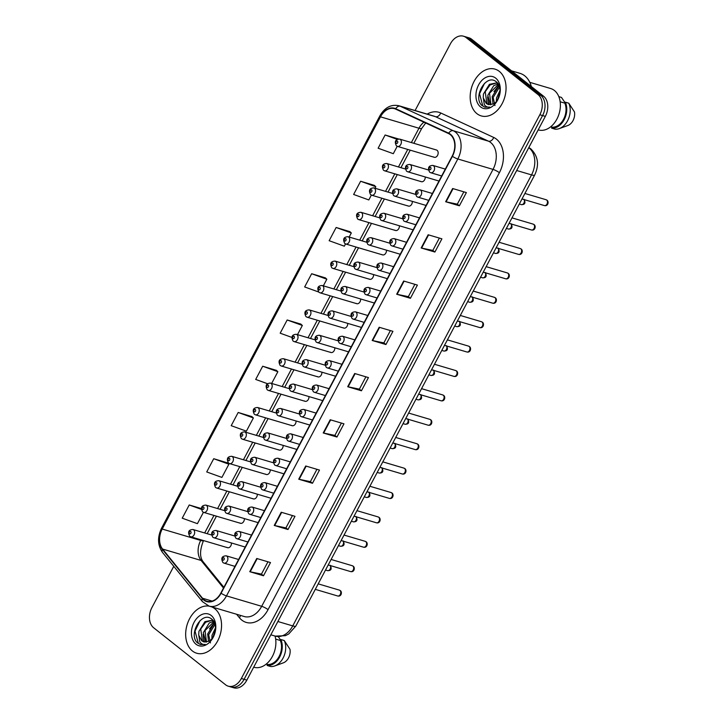<?xml version="1.0" encoding="UTF-8"?>
<svg xmlns="http://www.w3.org/2000/svg" width="724" height="724" viewBox="0 0 724 724"><rect width="100%" height="100%" fill="white"/><g stroke="black" fill="none" stroke-linecap="round" stroke-linejoin="round"><path stroke-width="1.09" d="M433.613 156.945A3.81 2.697 -73.5 0 0 434.282 157.289A3.81 2.697 -73.5 0 0 437.776 154.9A3.81 2.697 -73.5 0 0 437.115 150.339A3.81 2.697 -73.5 0 0 436.445 149.986L399.657 139.099A3.81 2.697 106.5 0 1 400.327 139.442A3.81 2.697 106.5 0 1 400.996 144.013A3.81 2.697 106.5 0 1 397.494 146.402L396.417 145.841C394.263 141.578 395.34 139.325 399.657 139.099M420.698 181.344A3.81 2.697 -73.5 0 0 421.368 181.697A3.81 2.697 -73.5 0 0 425.232 176.973M407.775 205.743A3.81 2.697 -73.5 0 0 408.445 206.096A3.81 2.697 -73.5 0 0 412.318 201.372M394.861 230.142A3.81 2.697 -73.5 0 0 395.53 230.494A3.81 2.697 -73.5 0 0 399.395 225.77M381.937 254.54A3.81 2.697 -73.5 0 0 382.607 254.893A3.81 2.697 -73.5 0 0 386.48 250.169M369.023 278.948A3.81 2.697 -73.5 0 0 369.692 279.292A3.81 2.697 -73.5 0 0 373.557 274.568M356.099 303.347A3.81 2.697 -73.5 0 0 356.769 303.691A3.81 2.697 -73.5 0 0 360.642 298.967M343.185 327.746A3.81 2.697 -73.5 0 0 343.846 328.09A3.81 2.697 -73.5 0 0 347.719 323.375M330.262 352.145A3.81 2.697 -73.5 0 0 330.931 352.498A3.81 2.697 -73.5 0 0 334.805 347.773M317.347 376.543A3.81 2.697 -73.5 0 0 318.008 376.896A3.81 2.697 -73.5 0 0 321.881 372.172M304.424 400.942A3.81 2.697 -73.5 0 0 305.094 401.295A3.81 2.697 -73.5 0 0 308.967 396.571M291.51 425.341A3.81 2.697 -73.5 0 0 292.17 425.694A3.81 2.697 -73.5 0 0 296.044 420.97M278.586 449.749A3.81 2.697 -73.5 0 0 279.256 450.093A3.81 2.697 -73.5 0 0 283.129 445.369M265.663 474.148A3.81 2.697 -73.5 0 0 266.332 474.491A3.81 2.697 -73.5 0 0 270.206 469.767M252.748 498.546A3.81 2.697 -73.5 0 0 253.418 498.899A3.81 2.697 -73.5 0 0 257.282 494.175M239.825 522.945A3.81 2.697 -73.5 0 0 240.495 523.298A3.81 2.697 -73.5 0 0 244.368 518.574M226.911 547.344A3.81 2.697 -73.5 0 0 227.58 547.697A3.81 2.697 -73.5 0 0 231.445 542.973M499.307 71.377A24.381 17.267 -73.5 0 0 495.035 69.142A24.381 17.267 -73.5 0 0 472.672 84.427A24.381 17.267 -73.5 0 0 476.926 113.659A24.381 17.267 -73.5 0 0 481.198 115.894A24.381 17.267 -73.5 0 0 503.56 100.609A24.381 17.267 -73.5 0 0 499.307 71.377A24.381 17.267 -73.5 0 0 495.035 69.142A24.381 17.267 -73.5 0 0 472.672 84.427A24.381 17.267 -73.5 0 0 476.926 113.659A24.381 17.267 -73.5 0 0 481.198 115.894A24.381 17.267 -73.5 0 0 503.56 100.609A24.381 17.267 -73.5 0 0 499.307 71.377M214.802 608.712A24.381 17.267 -73.5 0 0 211.779 606.92A24.381 17.267 -73.5 0 1 214.802 608.712A24.381 17.267 -73.5 0 1 219.055 637.944A24.381 17.267 -73.5 0 1 196.693 653.229A24.381 17.267 -73.5 0 0 219.055 637.944A24.381 17.267 -73.5 0 0 214.802 608.712M209.245 606.169A24.381 17.267 -73.5 0 0 187.833 622.631A24.381 17.267 -73.5 0 0 192.421 650.994A24.381 17.267 -73.5 0 0 196.693 653.229A24.381 17.267 -73.5 0 1 192.421 650.994A24.381 17.267 -73.5 0 1 187.833 622.631A24.381 17.267 -73.5 0 1 209.245 606.169M450.283 134.637A16.254 11.512 106.5 0 1 452.174 156.14L220.847 593.056A16.254 11.512 106.5 0 1 206.874 601.228A16.254 11.512 106.5 0 1 202.521 598.232L162.583 549.054A16.254 11.512 106.5 0 1 162.203 529.045L380.462 116.826A16.254 11.512 106.5 0 1 394.426 108.654A16.254 11.512 106.5 0 1 395.539 109.071L448.545 133.56A16.254 11.512 106.5 0 1 450.283 134.637M450.473 134.284A16.661 11.801 -73.5 0 0 448.69 133.18L395.684 108.7A16.661 11.801 -73.5 0 0 380.227 116.645L161.968 528.864A16.661 11.801 -73.5 0 0 162.357 549.362L202.295 598.549A16.661 11.801 -73.5 0 0 221.082 593.237L452.409 156.33A16.661 11.801 -73.5 0 0 450.473 134.284M463.487 36.2L468.989 37.829A15.24 10.797 -73.5 0 1 471.659 39.223L543.561 96.22A15.24 10.797 -73.5 0 1 545.335 116.383L246.839 680.135A15.24 10.797 -73.5 0 1 233.743 687.8L230.992 686.986A15.24 10.797 -73.5 0 0 244.088 679.32L542.584 115.569A15.24 10.797 -73.5 0 0 540.81 95.405L468.908 38.417A15.24 10.797 -73.5 0 0 466.238 37.014A15.24 10.797 -73.5 0 1 468.908 38.417L540.81 95.405A15.24 10.797 -73.5 0 1 542.584 115.569L244.088 679.32A15.24 10.797 -73.5 0 1 230.992 686.986L228.241 686.171A15.24 10.797 -73.5 0 0 241.336 678.506L539.832 114.754A15.24 10.797 -73.5 0 0 538.059 94.591L466.156 37.603A15.24 10.797 -73.5 0 0 463.487 36.2A15.24 10.797 -73.5 0 0 450.391 43.865L415.087 110.537M263.5 575.77L261.427 574.123L250.196 571.806A4.063 0.787 -152.1 0 1 249.753 571.698L263.5 575.77L270.495 562.557L256.748 558.485L249.753 571.698M292.442 515.551L285.908 527.905L274.677 525.561A4.063 0.787 -152.1 0 1 274.233 525.452L287.989 529.525L294.985 516.312L281.229 512.239L274.233 525.452M285.917 527.877L287.989 529.525M316.931 469.306L310.388 481.659L299.166 479.315A4.063 0.787 -152.1 0 1 298.722 479.207L312.478 483.279L319.474 470.066L305.718 465.994L298.722 479.207M310.406 481.632L312.478 483.279M336.959 437.034L334.886 435.386L323.655 433.07A4.063 0.787 -152.1 0 1 323.212 432.961L336.959 437.034L343.954 423.821L330.207 419.748L323.212 432.961M459.387 205.797L457.315 204.159L446.084 201.842A4.063 0.787 -152.1 0 1 445.64 201.734L459.387 205.797L466.383 192.584L452.636 188.521L445.64 201.734M434.907 252.043L432.834 250.404L421.594 248.088A4.063 0.787 -152.1 0 1 421.151 247.979L434.907 252.043L441.902 238.829L428.146 234.766L421.151 247.979M410.418 298.297L408.345 296.65L397.105 294.333A4.063 0.787 -152.1 0 1 396.671 294.225L410.418 298.297L417.413 285.084L403.666 281.012L396.671 294.225M385.928 344.543L383.865 342.895L372.625 340.579A4.063 0.787 -152.1 0 1 372.181 340.47L385.928 344.543L392.924 331.33L379.177 327.257L372.181 340.47M361.448 390.788L359.376 389.141L348.135 386.824A4.063 0.787 -152.1 0 1 347.692 386.716L361.448 390.788L368.444 377.575L354.688 373.503L347.692 386.716M173.769 566.313L151.895 607.617A15.24 10.797 -73.5 0 0 153.669 627.78L225.571 684.777A15.24 10.797 -73.5 0 0 228.241 686.171M251.916 416.608L238.196 412.472L231.2 425.685L246.386 431.169L253.382 417.956L251.816 416.508M227.436 462.853L213.716 458.717L206.72 471.939L221.897 477.415L228.893 464.202L227.327 462.754M201.335 508.556L189.226 504.972L182.231 518.185L197.417 523.66L203.426 512.302M325.375 277.871L311.655 273.735L304.659 286.948L318.623 291.989M349.864 231.626L336.144 227.49L329.149 240.703L344.334 246.187L345.538 243.907M374.353 185.38L360.624 181.244L353.629 194.457L368.815 199.942L371.376 195.1M398.526 138.972L385.114 134.999L378.118 148.212L393.304 153.696L397.214 146.302M276.405 370.362L262.685 366.226L255.69 379.439L267.482 383.702M300.894 324.117L287.175 319.981L280.179 333.194L291.826 337.402M359.357 389.168L365.901 376.815M383.847 342.923L390.39 330.569M408.336 296.677L414.87 284.324M432.816 250.432L439.359 238.078M457.306 204.186L463.84 191.833M334.877 435.414L341.411 423.06M261.418 574.15L267.952 561.806M297.492 334.651L302.351 325.465L300.786 324.017M287.175 319.981L302.351 325.465M323.329 285.844L326.841 279.22L325.275 277.772M311.655 273.735L326.841 279.22M349.167 237.047L351.33 232.974L349.755 231.526M336.144 227.49L351.33 232.974M375.005 188.249L375.81 186.729L374.245 185.281M360.624 181.244L375.81 186.729M385.114 134.999L397.195 139.361M271.654 383.449L277.871 371.711L276.297 370.263M262.685 366.226L277.871 371.711M238.196 412.472L253.382 417.956M213.716 458.717L228.893 464.202M189.226 504.972L201.335 509.334M531.344 86.536A27.431 19.43 -73.5 0 0 524.773 75.857A27.431 19.43 -73.5 0 0 519.968 73.341L511.56 70.852M538.194 129.858L538.366 129.913A21.584 15.294 -73.5 0 0 558.168 116.374A21.584 15.294 -73.5 0 0 554.412 90.491A21.584 15.294 -73.5 0 0 550.629 88.509L529.805 82.346M496.347 101.487L496.528 97.93L500.049 90.437M497.397 100.093L500.012 92.247M493.035 104.048L492.166 96.636L498.166 86.898L499.27 86.237M494.954 105.595L493.171 97.432L499.533 87.052M490.32 104.781L487.795 95.342L493.795 85.604L498.202 83.993M490.963 104.709L489.533 93.206L498.456 84.427M483.279 97.912L486.284 103.496L488.293 104.546L493.089 104.021C500.239 101.161 502.61 86.527 496.501 82.002C486.41 72.653 472.501 97.224 481.831 105.405L484.935 107.197L489.75 107.089C487.524 107.433 485.714 106.609 484.338 104.636L483.234 97.478L483.433 94.048L489.433 84.31L496.32 82.97L497.922 83.676M488.51 104.609L486.881 103.668L485.243 91.686L490.13 84.916L496.221 83.052M495.723 78.156A16.562 11.729 -73.5 0 0 478.582 84.97A16.562 11.729 -73.5 0 0 480.51 106.88A16.562 11.729 -73.5 0 0 497.641 100.075A16.562 11.729 -73.5 0 0 495.723 78.156M558.819 96.636L561.462 97.414L565.064 102.708M550.729 126.763L552.104 127.171A15.24 10.797 -73.5 0 0 563.58 119.216A15.24 10.797 -73.5 0 0 564.829 103.152L560.159 101.767M552.104 127.171L551.597 128.139L555.036 129.153A16.254 11.512 -73.5 0 0 559.272 128.61L567.824 125.514A10.163 7.195 -73.5 0 0 574.485 111.949L568.774 103.206L565.335 102.184L564.829 103.152M559.272 128.61A16.254 11.512 -73.5 0 0 568.774 103.206M551.597 128.139A16.254 11.512 -73.5 0 0 564.168 119.677A16.254 11.512 -73.5 0 0 565.335 102.184M485.116 107.243L482.827 105.975L479.523 93.785L484.546 83.287M488.917 104.69L488.148 101.559M488.383 104.564L487.605 96.98M493.967 91.595L498.908 85.314M253.69 667.193L253.871 667.247A21.584 15.294 -73.5 0 0 270.857 658.985A21.584 15.294 -73.5 0 0 275.029 636.043M211.851 638.812L212.032 635.265L215.544 627.771M212.901 637.428L215.508 629.581M208.53 641.374L207.661 633.971L213.661 624.224L214.775 623.563M210.449 642.93L208.666 634.758L215.028 624.378M205.824 642.107L203.299 632.676L209.299 622.939L213.698 621.328M206.467 642.034L205.028 630.541L213.951 621.753M198.783 635.247L201.779 640.831L203.788 641.88L208.593 641.346C215.734 638.496 218.105 623.862 211.996 619.328C201.905 609.979 187.996 634.559 197.326 642.74L200.439 644.532L205.245 644.423C203.019 644.758 201.218 643.944 199.833 641.971L198.729 634.812L198.928 631.382L204.928 621.644L211.815 620.305L213.417 621.011M204.005 641.935L202.376 641.002L200.738 629.011L205.634 622.251L211.716 620.387M211.218 615.49A16.562 11.729 -73.5 0 0 194.086 622.296A16.562 11.729 -73.5 0 0 196.005 644.215A16.562 11.729 -73.5 0 0 213.146 637.41A16.562 11.729 -73.5 0 0 211.218 615.49M278.315 636.695L280.559 640.034M266.224 664.098L267.599 664.505A15.24 10.797 -73.5 0 0 279.075 656.55A15.24 10.797 -73.5 0 0 280.324 640.487L275.654 639.102M267.599 664.505L267.093 665.465L270.532 666.487A16.254 11.512 -73.5 0 0 274.767 665.944L283.328 662.84A10.163 7.195 -73.5 0 0 289.98 649.283L284.27 640.541L280.831 639.518L280.324 640.487M274.767 665.944A16.254 11.512 -73.5 0 0 284.27 640.541M267.093 665.465A16.254 11.512 -73.5 0 0 279.663 657.012A16.254 11.512 -73.5 0 0 280.831 639.518M200.611 644.577L198.322 643.301L195.028 631.111L200.05 620.622M204.412 642.025L203.643 638.885M203.878 641.889L203.1 634.314M209.462 628.93L214.404 622.649M427.169 114.111A25.394 17.991 106.5 0 1 440.699 112.962L493.714 137.451A25.394 17.991 106.5 0 1 499.379 172.728L268.052 609.644A5.077 0.986 27.9 0 0 261.69 606.305L493.026 169.398A20.317 14.389 -73.5 0 0 490.655 142.51A20.317 14.389 -73.5 0 0 488.483 141.171L435.477 116.682A20.317 14.389 -73.5 0 0 434.083 116.157L398.879 105.74A20.317 14.389 106.5 0 1 400.272 106.256A5.077 3.566 114.8 0 0 395.684 108.7M268.052 609.644A25.394 17.991 106.5 0 1 241.771 620.079A25.394 17.991 106.5 0 1 239.418 617.735L236.594 614.26M244.232 616.522A20.317 14.389 -73.5 0 0 261.69 606.305L226.485 595.888A20.317 14.389 106.5 0 1 209.028 606.097L244.232 616.522M440.699 112.962A5.077 3.566 -65.2 0 1 435.477 116.682L400.272 106.256L453.278 130.745A20.317 14.389 106.5 0 1 455.45 132.085A20.317 14.389 106.5 0 1 457.821 158.972A5.077 0.986 -152.1 0 1 452.409 156.33M448.69 133.18A5.077 3.566 114.8 0 1 453.278 130.745L488.483 141.171A5.077 3.566 -65.2 0 0 493.714 137.451M398.879 105.74C391.087 104.12 384.743 107.505 379.856 115.894A5.077 0.986 27.9 0 0 380.227 116.645M161.968 528.864A5.077 0.986 -152.1 0 1 161.597 528.113C157.28 537.226 157.579 545.335 162.502 552.439L202.439 601.626L209.028 606.097M162.357 549.362A5.077 3.222 140.9 0 0 162.502 552.439M202.295 598.549A5.077 3.222 140.9 0 0 202.439 601.626M221.082 593.237A5.077 0.986 27.9 0 0 226.485 595.888L457.821 158.972L493.026 169.398A5.077 0.986 27.9 0 1 499.379 172.728M241.336 678.506L246.839 680.135M539.832 114.754L545.335 116.383M538.059 94.591L543.561 96.22M466.156 37.603L471.659 39.223M240.395 615.391A5.077 3.222 -39.1 0 1 239.418 617.735M162.203 529.045L200.711 540.448A16.254 11.512 -73.5 0 0 201.091 560.448L223.499 588.051M162.583 549.054L201.091 560.448A9.14 5.81 -39.1 0 1 203.136 561.77L223.879 587.318M202.521 598.232L212.159 601.092M423.929 122.193A16.254 11.512 -73.5 0 0 418.961 128.229L411.377 142.565M380.462 116.826L418.961 128.229A9.14 1.765 27.9 0 0 421.784 128.338L413.857 143.298M407.739 149.434L398.453 166.963M394.815 173.832L385.539 191.362M381.901 198.231L372.616 215.761M368.978 222.63L359.701 240.16M356.063 247.038L346.778 264.568M343.14 271.437L333.854 288.966M330.225 295.835L320.94 313.365M317.302 320.234L308.017 337.764M304.379 344.633L295.102 362.163M291.464 369.032L282.179 386.562M278.541 393.431L269.265 410.97M265.627 417.839L256.341 435.368M252.703 442.237L243.427 459.767M239.789 466.636L230.504 484.166M226.865 491.035L217.589 508.565M213.951 515.434L204.666 532.964M201.028 539.832L200.711 540.448A9.14 1.765 27.9 0 0 203.516 540.575C199.715 550.086 199.589 557.154 203.136 561.77M348.135 386.824L355.122 373.629M372.625 340.579L379.611 327.384M397.105 294.333L404.101 281.138M421.594 248.088L428.581 234.893M446.084 201.842L453.07 188.647M323.655 433.07L330.642 419.875M299.166 479.315L306.152 466.12M274.677 525.561L281.663 512.366M250.196 571.806L257.183 558.611M277.88 621.509L292.74 625.907A10.163 1.964 27.9 0 0 295.872 626.025L288.713 633.989L285.365 635.69L275.283 636.115A20.317 14.389 -73.5 0 0 292.74 625.907L531.534 174.9A20.317 14.389 -73.5 0 0 529.172 148.013A20.317 14.389 -73.5 0 0 528.755 147.696M516.683 170.502L531.534 174.9A10.163 1.964 27.9 0 0 534.674 175.018L295.872 626.025M546.638 200.014A3.05 2.163 -73.5 0 0 546.104 199.733L547.045 200.222C549.1 201.634 548.068 206.548 544.376 205.58A3.05 2.163 -73.5 0 0 547.163 203.67A3.05 2.163 -73.5 0 0 546.638 200.014M445.314 169.099L432.862 165.416A3.81 2.697 106.5 0 1 433.531 165.76A3.81 2.697 106.5 0 1 434.201 170.33A3.81 2.697 106.5 0 1 430.699 172.719L441.676 175.968M430.644 167.452A1.267 0.896 -73.5 0 0 429.486 169.66A1.267 0.896 -73.5 0 0 430.644 167.452M523.986 199.263C525.85 202.955 524.954 204.738 521.307 204.62A3.05 2.163 -73.5 0 0 523.923 203.1A3.05 2.163 -73.5 0 0 524.013 199.553M410.472 164.8A3.81 2.697 106.5 0 1 411.132 169.371A3.81 2.697 106.5 0 1 407.639 171.76L406.562 171.199C404.408 166.936 405.485 164.683 409.802 164.457A3.81 2.697 106.5 0 1 410.472 164.8M406.417 168.701A1.267 0.896 -73.5 0 0 407.585 166.502A1.267 0.896 -73.5 0 0 406.417 168.701M396.281 143.343A1.267 0.896 -73.5 0 0 397.44 141.135A1.267 0.896 -73.5 0 0 396.281 143.343M533.715 224.413A3.05 2.163 -73.5 0 0 533.181 224.132L534.131 224.621C536.176 226.033 535.145 230.947 531.452 229.979A3.05 2.163 -73.5 0 0 534.249 228.069A3.05 2.163 -73.5 0 0 533.715 224.413M432.4 193.498L419.947 189.815A3.81 2.697 106.5 0 1 420.617 190.168A3.81 2.697 106.5 0 1 421.278 194.729A3.81 2.697 106.5 0 1 417.784 197.118L428.762 200.367M417.73 191.86A1.267 0.896 -73.5 0 0 416.562 194.059A1.267 0.896 -73.5 0 0 417.73 191.86M520.8 248.812A3.05 2.163 -73.5 0 0 520.266 248.531L521.208 249.029C523.253 250.432 522.23 255.346 518.538 254.377A3.05 2.163 -73.5 0 0 521.325 252.468A3.05 2.163 -73.5 0 0 520.8 248.812M419.477 217.897L407.024 214.213A3.81 2.697 106.5 0 1 407.693 214.566A3.81 2.697 106.5 0 1 408.363 219.128A3.81 2.697 106.5 0 1 404.861 221.517L415.838 224.766M404.807 216.259A1.267 0.896 -73.5 0 0 403.648 218.458A1.267 0.896 -73.5 0 0 404.807 216.259M507.877 273.21A3.05 2.163 -73.5 0 0 507.343 272.93L508.293 273.428C510.339 274.839 509.307 279.754 505.614 278.776A3.05 2.163 -73.5 0 0 508.411 276.867A3.05 2.163 -73.5 0 0 507.877 273.21M406.562 242.305L394.109 238.612A3.81 2.697 106.5 0 1 394.779 238.965A3.81 2.697 106.5 0 1 395.44 243.526A3.81 2.697 106.5 0 1 391.946 245.916L402.924 249.174M391.892 240.658A1.267 0.896 -73.5 0 0 390.725 242.857A1.267 0.896 -73.5 0 0 391.892 240.658M494.963 297.618A3.05 2.163 -73.5 0 0 494.429 297.338L495.37 297.826C497.415 299.238 496.383 304.152 492.691 303.175A3.05 2.163 -73.5 0 0 495.488 301.265A3.05 2.163 -73.5 0 0 494.963 297.618M393.639 266.704L381.186 263.011A3.81 2.697 106.5 0 1 381.856 263.364A3.81 2.697 106.5 0 1 382.516 267.934A3.81 2.697 106.5 0 1 379.023 270.324L390.001 273.572M378.969 265.056A1.267 0.896 -73.5 0 0 377.801 267.256A1.267 0.896 -73.5 0 0 378.969 265.056M511.063 223.671C512.927 227.354 512.031 229.137 508.393 229.019A3.05 2.163 -73.5 0 0 511.008 227.499A3.05 2.163 -73.5 0 0 511.09 223.951M397.548 189.208A3.81 2.697 106.5 0 1 398.218 193.77A3.81 2.697 106.5 0 1 394.725 196.159L393.639 195.598C391.485 191.335 392.571 189.091 396.888 188.855A3.81 2.697 106.5 0 1 397.548 189.208M393.503 193.1A1.267 0.896 -73.5 0 0 394.671 190.901A1.267 0.896 -73.5 0 0 393.503 193.1M498.148 248.07C500.003 251.753 499.117 253.536 495.469 253.418A3.05 2.163 -73.5 0 0 498.085 251.898A3.05 2.163 -73.5 0 0 498.175 248.35M384.634 213.607A3.81 2.697 106.5 0 1 385.295 218.168A3.81 2.697 106.5 0 1 381.801 220.558L380.724 219.996C378.571 215.734 379.648 213.49 383.964 213.254A3.81 2.697 106.5 0 1 384.634 213.607M380.58 217.499A1.267 0.896 -73.5 0 0 381.747 215.3A1.267 0.896 -73.5 0 0 380.58 217.499M485.225 272.468C487.089 276.152 486.193 277.935 482.555 277.817A3.05 2.163 -73.5 0 0 485.171 276.297A3.05 2.163 -73.5 0 0 485.252 272.749M371.711 238.006A3.81 2.697 106.5 0 1 372.38 242.576A3.81 2.697 106.5 0 1 368.887 244.965L367.801 244.395C365.647 240.133 366.733 237.888 371.05 237.653A3.81 2.697 106.5 0 1 371.711 238.006M367.665 241.897A1.267 0.896 -73.5 0 0 368.833 239.698A1.267 0.896 -73.5 0 0 367.665 241.897M482.039 322.017A3.05 2.163 -73.5 0 0 481.505 321.737L482.456 322.225C484.501 323.637 483.469 328.551 479.777 327.583A3.05 2.163 -73.5 0 0 482.573 325.664A3.05 2.163 -73.5 0 0 482.039 322.017M380.724 291.102L368.272 287.41A3.81 2.697 106.5 0 1 368.941 287.763A3.81 2.697 106.5 0 1 369.602 292.333A3.81 2.697 106.5 0 1 366.109 294.722L377.086 297.971M366.054 289.455A1.267 0.896 -73.5 0 0 364.887 291.663A1.267 0.896 -73.5 0 0 366.054 289.455M469.125 346.416A3.05 2.163 -73.5 0 0 468.591 346.135L469.532 346.624C471.577 348.036 470.546 352.95 466.853 351.982A3.05 2.163 -73.5 0 0 469.65 350.072A3.05 2.163 -73.5 0 0 469.125 346.416M367.801 315.501L355.348 311.818A3.81 2.697 106.5 0 1 356.018 312.162A3.81 2.697 106.5 0 1 356.679 316.732A3.81 2.697 106.5 0 1 353.185 319.121L364.163 322.37M353.131 313.854A1.267 0.896 -73.5 0 0 351.964 316.062A1.267 0.896 -73.5 0 0 353.131 313.854M456.201 370.815A3.05 2.163 -73.5 0 0 455.668 370.534L456.618 371.023C458.663 372.435 457.631 377.349 453.939 376.38A3.05 2.163 -73.5 0 0 456.735 374.471A3.05 2.163 -73.5 0 0 456.201 370.815M354.887 339.9L342.434 336.217A3.81 2.697 106.5 0 1 343.095 336.56A3.81 2.697 106.5 0 1 343.764 341.131A3.81 2.697 106.5 0 1 340.271 343.52L351.249 346.769M340.217 338.262A1.267 0.896 -73.5 0 0 339.049 340.461A1.267 0.896 -73.5 0 0 340.217 338.262M472.31 296.867C474.166 300.551 473.279 302.333 469.632 302.225A3.05 2.163 -73.5 0 0 472.247 300.695A3.05 2.163 -73.5 0 0 472.329 297.148M358.796 262.405A3.81 2.697 106.5 0 1 359.457 266.975A3.81 2.697 106.5 0 1 355.964 269.364L354.887 268.803C352.733 264.531 353.81 262.287 358.127 262.052A3.81 2.697 106.5 0 1 358.796 262.405M354.742 266.296A1.267 0.896 -73.5 0 0 355.909 264.097A1.267 0.896 -73.5 0 0 354.742 266.296M459.387 321.266C461.251 324.949 460.355 326.732 456.717 326.624A3.05 2.163 -73.5 0 0 459.333 325.094A3.05 2.163 -73.5 0 0 459.414 321.547M345.873 286.804A3.81 2.697 106.5 0 1 346.543 291.374A3.81 2.697 106.5 0 1 343.04 293.763L341.963 293.202C339.809 288.939 340.895 286.686 345.203 286.46A3.81 2.697 106.5 0 1 345.873 286.804M341.828 290.704A1.267 0.896 -73.5 0 0 342.986 288.496A1.267 0.896 -73.5 0 0 341.828 290.704M446.473 345.665C448.328 349.348 447.441 351.14 443.794 351.022A3.05 2.163 -73.5 0 0 446.409 349.493A3.05 2.163 -73.5 0 0 446.491 345.954M332.959 311.202A3.81 2.697 106.5 0 1 333.619 315.773A3.81 2.697 106.5 0 1 330.126 318.162L329.049 317.601C326.895 313.338 327.972 311.085 332.289 310.858A3.81 2.697 106.5 0 1 332.959 311.202M328.904 315.103A1.267 0.896 -73.5 0 0 330.072 312.895A1.267 0.896 -73.5 0 0 328.904 315.103M443.278 395.214A3.05 2.163 -73.5 0 0 442.744 394.933L443.694 395.431C445.74 396.833 444.708 401.748 441.016 400.779A3.05 2.163 -73.5 0 0 443.812 398.87A3.05 2.163 -73.5 0 0 443.278 395.214M341.963 364.299L329.511 360.615A3.81 2.697 106.5 0 1 330.18 360.968A3.81 2.697 106.5 0 1 330.841 365.529A3.81 2.697 106.5 0 1 327.348 367.919L338.325 371.168M327.293 362.661A1.267 0.896 -73.5 0 0 326.126 364.86A1.267 0.896 -73.5 0 0 327.293 362.661M430.364 419.612A3.05 2.163 -73.5 0 0 429.83 419.332L430.771 419.829C432.825 421.232 431.794 426.146 428.101 425.178A3.05 2.163 -73.5 0 0 430.898 423.269A3.05 2.163 -73.5 0 0 430.364 419.612M329.049 388.697L316.596 385.014A3.81 2.697 106.5 0 1 317.257 385.367A3.81 2.697 106.5 0 1 317.927 389.928A3.81 2.697 106.5 0 1 314.433 392.317L325.411 395.566M314.379 387.059A1.267 0.896 -73.5 0 0 313.211 389.259A1.267 0.896 -73.5 0 0 314.379 387.059M417.44 444.011A3.05 2.163 -73.5 0 0 416.906 443.74L417.857 444.228C419.902 445.64 418.87 450.554 415.178 449.577A3.05 2.163 -73.5 0 0 417.974 447.667A3.05 2.163 -73.5 0 0 417.44 444.011M316.126 413.105L303.673 409.413A3.81 2.697 106.5 0 1 304.342 409.766A3.81 2.697 106.5 0 1 305.003 414.336A3.81 2.697 106.5 0 1 301.51 416.716L312.487 419.974M301.456 411.458A1.267 0.896 -73.5 0 0 300.288 413.657A1.267 0.896 -73.5 0 0 301.456 411.458M404.526 468.419A3.05 2.163 -73.5 0 0 403.992 468.138L404.933 468.627C406.988 470.039 405.956 474.953 402.263 473.976A3.05 2.163 -73.5 0 0 405.06 472.066A3.05 2.163 -73.5 0 0 404.526 468.419M303.202 437.504L290.758 433.812A3.81 2.697 106.5 0 1 291.419 434.165A3.81 2.697 106.5 0 1 292.089 438.735A3.81 2.697 106.5 0 1 288.595 441.124L299.573 444.373M288.541 435.857A1.267 0.896 -73.5 0 0 287.374 438.056A1.267 0.896 -73.5 0 0 288.541 435.857M391.603 492.818A3.05 2.163 -73.5 0 0 391.069 492.537L392.019 493.026C394.064 494.438 393.032 499.352 389.34 498.384A3.05 2.163 -73.5 0 0 392.137 496.465A3.05 2.163 -73.5 0 0 391.603 492.818M290.288 461.903L277.835 458.22A3.81 2.697 106.5 0 1 278.505 458.563A3.81 2.697 106.5 0 1 279.165 463.134A3.81 2.697 106.5 0 1 275.672 465.523L286.65 468.772M275.618 460.256A1.267 0.896 -73.5 0 0 274.45 462.464A1.267 0.896 -73.5 0 0 275.618 460.256M433.549 370.064C435.414 373.756 434.518 375.539 430.88 375.421A3.05 2.163 -73.5 0 0 433.486 373.901A3.05 2.163 -73.5 0 0 433.576 370.353M320.035 335.601A3.81 2.697 106.5 0 1 320.705 340.171A3.81 2.697 106.5 0 1 317.202 342.561L316.126 342C313.972 337.737 315.049 335.483 319.365 335.257A3.81 2.697 106.5 0 1 320.035 335.601M315.99 339.502A1.267 0.896 -73.5 0 0 317.148 337.303A1.267 0.896 -73.5 0 0 315.99 339.502M420.635 394.471C422.49 398.155 421.603 399.938 417.956 399.82A3.05 2.163 -73.5 0 0 420.572 398.3A3.05 2.163 -73.5 0 0 420.653 394.752M307.121 360.009A3.81 2.697 106.5 0 1 307.781 364.57A3.81 2.697 106.5 0 1 304.288 366.959L303.211 366.398C301.057 362.136 302.134 359.891 306.451 359.656A3.81 2.697 106.5 0 1 307.121 360.009M303.066 363.901A1.267 0.896 -73.5 0 0 304.234 361.701A1.267 0.896 -73.5 0 0 303.066 363.901M407.712 418.87C409.576 422.554 408.68 424.336 405.033 424.219A3.05 2.163 -73.5 0 0 407.648 422.698A3.05 2.163 -73.5 0 0 407.739 419.151M294.197 384.408A3.81 2.697 106.5 0 1 294.858 388.969A3.81 2.697 106.5 0 1 291.365 391.358L290.288 390.797C288.134 386.535 289.211 384.29 293.528 384.055A3.81 2.697 106.5 0 1 294.197 384.408M290.143 388.299A1.267 0.896 -73.5 0 0 291.31 386.1A1.267 0.896 -73.5 0 0 290.143 388.299M394.797 443.269C396.652 446.952 395.766 448.735 392.118 448.618A3.05 2.163 -73.5 0 0 394.734 447.097A3.05 2.163 -73.5 0 0 394.815 443.55M281.283 408.807A3.81 2.697 106.5 0 1 281.944 413.377A3.81 2.697 106.5 0 1 278.45 415.766L277.373 415.205C275.211 410.933 276.297 408.689 280.613 408.454A3.81 2.697 106.5 0 1 281.283 408.807M277.229 412.698A1.267 0.896 -73.5 0 0 278.396 410.499A1.267 0.896 -73.5 0 0 277.229 412.698M381.874 467.668C383.738 471.351 382.842 473.134 379.195 473.025A3.05 2.163 -73.5 0 0 381.81 471.496A3.05 2.163 -73.5 0 0 381.901 467.948M268.36 433.205A3.81 2.697 106.5 0 1 269.02 437.776A3.81 2.697 106.5 0 1 265.527 440.165L264.45 439.604C262.296 435.332 263.373 433.088 267.69 432.852A3.81 2.697 106.5 0 1 268.36 433.205M264.305 437.106A1.267 0.896 -73.5 0 0 265.473 434.898A1.267 0.896 -73.5 0 0 264.305 437.106M378.688 517.217A3.05 2.163 -73.5 0 0 378.154 516.936L379.095 517.425C381.15 518.837 380.118 523.751 376.426 522.782A3.05 2.163 -73.5 0 0 379.222 520.873A3.05 2.163 -73.5 0 0 378.688 517.217M277.364 486.302L264.912 482.618A3.81 2.697 106.5 0 1 265.581 482.962A3.81 2.697 106.5 0 1 266.251 487.533A3.81 2.697 106.5 0 1 262.749 489.922L273.726 493.171M262.694 484.655A1.267 0.896 -73.5 0 0 261.536 486.863A1.267 0.896 -73.5 0 0 262.694 484.655M365.765 541.615A3.05 2.163 -73.5 0 0 365.231 541.335L366.181 541.824C368.226 543.235 367.195 548.149 363.502 547.181A3.05 2.163 -73.5 0 0 366.299 545.272A3.05 2.163 -73.5 0 0 365.765 541.615M264.45 510.701L251.997 507.017A3.81 2.697 106.5 0 1 252.667 507.361A3.81 2.697 106.5 0 1 253.328 511.931A3.81 2.697 106.5 0 1 249.834 514.321L260.812 517.569M249.78 509.062A1.267 0.896 -73.5 0 0 248.613 511.262A1.267 0.896 -73.5 0 0 249.78 509.062M352.85 566.014A3.05 2.163 -73.5 0 0 352.317 565.734L353.258 566.231C355.303 567.634 354.28 572.548 350.588 571.58A3.05 2.163 -73.5 0 0 353.375 569.67A3.05 2.163 -73.5 0 0 352.85 566.014M251.527 535.099L239.074 531.416A3.81 2.697 106.5 0 1 239.744 531.769A3.81 2.697 106.5 0 1 240.413 536.33A3.81 2.697 106.5 0 1 236.911 538.719L247.889 541.968M236.857 533.461A1.267 0.896 -73.5 0 0 235.698 535.66A1.267 0.896 -73.5 0 0 236.857 533.461M339.927 590.413A3.05 2.163 -73.5 0 0 339.393 590.132L340.343 590.63C342.389 592.042 341.357 596.956 337.665 595.979A3.05 2.163 -73.5 0 0 340.461 594.069A3.05 2.163 -73.5 0 0 339.927 590.413M238.612 559.498L226.16 555.815A3.81 2.697 106.5 0 1 226.829 556.168A3.81 2.697 106.5 0 1 227.49 560.729A3.81 2.697 106.5 0 1 223.997 563.118L234.974 566.376M223.942 557.86A1.267 0.896 -73.5 0 0 222.775 560.059A1.267 0.896 -73.5 0 0 223.942 557.86M368.959 492.067C370.815 495.75 369.928 497.542 366.281 497.424A3.05 2.163 -73.5 0 0 368.896 495.895A3.05 2.163 -73.5 0 0 368.978 492.347M255.436 457.604A3.81 2.697 106.5 0 1 256.106 462.174A3.81 2.697 106.5 0 1 252.613 464.564L251.527 464.003C249.373 459.74 250.459 457.487 254.776 457.26A3.81 2.697 106.5 0 1 255.436 457.604M251.391 461.505A1.267 0.896 -73.5 0 0 252.558 459.297A1.267 0.896 -73.5 0 0 251.391 461.505M356.036 516.465C357.9 520.149 357.004 521.941 353.357 521.823A3.05 2.163 -73.5 0 0 355.973 520.294A3.05 2.163 -73.5 0 0 356.063 516.755M242.522 482.003A3.81 2.697 106.5 0 1 243.183 486.573A3.81 2.697 106.5 0 1 239.689 488.962L238.612 488.401C236.458 484.139 237.535 481.885 241.852 481.659A3.81 2.697 106.5 0 1 242.522 482.003M238.468 485.904A1.267 0.896 -73.5 0 0 239.635 483.695A1.267 0.896 -73.5 0 0 238.468 485.904M343.113 540.864C344.977 544.557 344.081 546.339 340.443 546.222A3.05 2.163 -73.5 0 0 343.058 544.701A3.05 2.163 -73.5 0 0 343.14 541.154M229.599 506.411A3.81 2.697 106.5 0 1 230.268 510.972A3.81 2.697 106.5 0 1 226.775 513.361L225.689 512.8C223.535 508.538 224.621 506.293 228.938 506.058A3.81 2.697 106.5 0 1 229.599 506.411M225.553 510.302A1.267 0.896 -73.5 0 0 226.721 508.103A1.267 0.896 -73.5 0 0 225.553 510.302M330.198 565.272C332.054 568.955 331.167 570.738 327.519 570.621A3.05 2.163 -73.5 0 0 330.135 569.1A3.05 2.163 -73.5 0 0 330.225 565.553M216.684 530.81A3.81 2.697 106.5 0 1 217.345 535.371A3.81 2.697 106.5 0 1 213.852 537.76L212.775 537.199C210.621 532.936 211.698 530.692 216.014 530.457A3.81 2.697 106.5 0 1 216.684 530.81M212.63 534.701A1.267 0.896 -73.5 0 0 213.797 532.502A1.267 0.896 -73.5 0 0 212.63 534.701M387.412 163.85A3.81 2.697 106.5 0 1 388.073 168.411A3.81 2.697 106.5 0 1 384.58 170.801L383.503 170.24C381.349 165.977 382.426 163.733 386.743 163.497A3.81 2.697 106.5 0 1 387.412 163.85M383.358 167.742A1.267 0.896 -73.5 0 0 384.525 165.543A1.267 0.896 -73.5 0 0 383.358 167.742M374.489 188.249A3.81 2.697 106.5 0 1 375.15 192.81A3.81 2.697 106.5 0 1 371.656 195.199L370.579 194.638C368.426 190.376 369.502 188.131 373.819 187.896A3.81 2.697 106.5 0 1 374.489 188.249M370.435 192.141A1.267 0.896 -73.5 0 0 371.602 189.941A1.267 0.896 -73.5 0 0 370.435 192.141M361.575 212.648A3.81 2.697 106.5 0 1 362.235 217.209A3.81 2.697 106.5 0 1 358.742 219.598L357.665 219.037C355.502 214.775 356.588 212.53 360.905 212.295A3.81 2.697 106.5 0 1 361.575 212.648M357.52 216.539A1.267 0.896 -73.5 0 0 358.688 214.34A1.267 0.896 -73.5 0 0 357.52 216.539M348.651 237.047A3.81 2.697 106.5 0 1 349.312 241.617A3.81 2.697 106.5 0 1 345.819 244.006L344.742 243.445C342.588 239.173 343.665 236.929 347.982 236.694A3.81 2.697 106.5 0 1 348.651 237.047M344.597 240.938A1.267 0.896 -73.5 0 0 345.764 238.739A1.267 0.896 -73.5 0 0 344.597 240.938M335.728 261.445A3.81 2.697 106.5 0 1 336.398 266.016A3.81 2.697 106.5 0 1 332.904 268.405L331.827 267.844C329.664 263.581 330.75 261.328 335.067 261.093A3.81 2.697 106.5 0 1 335.728 261.445M331.683 265.346A1.267 0.896 -73.5 0 0 332.85 263.138A1.267 0.896 -73.5 0 0 331.683 265.346M322.813 285.844A3.81 2.697 106.5 0 1 323.474 290.414A3.81 2.697 106.5 0 1 319.981 292.804L318.904 292.243C316.75 287.98 317.827 285.727 322.144 285.5A3.81 2.697 106.5 0 1 322.813 285.844M318.759 289.745A1.267 0.896 -73.5 0 0 319.927 287.537A1.267 0.896 -73.5 0 0 318.759 289.745M309.89 310.243A3.81 2.697 106.5 0 1 310.56 314.813A3.81 2.697 106.5 0 1 307.067 317.202L305.981 316.641C303.827 312.379 304.913 310.125 309.229 309.899A3.81 2.697 106.5 0 1 309.89 310.243M305.845 314.144A1.267 0.896 -73.5 0 0 307.012 311.944A1.267 0.896 -73.5 0 0 305.845 314.144M296.976 334.651A3.81 2.697 106.5 0 1 297.636 339.212A3.81 2.697 106.5 0 1 294.143 341.601L293.066 341.04C290.912 336.778 291.989 334.533 296.306 334.298A3.81 2.697 106.5 0 1 296.976 334.651M292.921 338.542A1.267 0.896 -73.5 0 0 294.089 336.343A1.267 0.896 -73.5 0 0 292.921 338.542M284.052 359.05A3.81 2.697 106.5 0 1 284.722 363.611A3.81 2.697 106.5 0 1 281.229 366L280.143 365.439C277.989 361.176 279.075 358.932 283.392 358.697A3.81 2.697 106.5 0 1 284.052 359.05M280.007 362.941A1.267 0.896 -73.5 0 0 281.174 360.742A1.267 0.896 -73.5 0 0 280.007 362.941M271.138 383.449A3.81 2.697 106.5 0 1 271.799 388.019A3.81 2.697 106.5 0 1 268.305 390.399L267.228 389.838C265.075 385.575 266.151 383.331 270.468 383.096A3.81 2.697 106.5 0 1 271.138 383.449M267.084 387.34A1.267 0.896 -73.5 0 0 268.251 385.141A1.267 0.896 -73.5 0 0 267.084 387.34M258.215 407.847A3.81 2.697 106.5 0 1 258.884 412.418A3.81 2.697 106.5 0 1 255.391 414.807L254.305 414.246C252.151 409.974 253.237 407.73 257.554 407.494A3.81 2.697 106.5 0 1 258.215 407.847M254.169 411.739A1.267 0.896 -73.5 0 0 255.328 409.54A1.267 0.896 -73.5 0 0 254.169 411.739M245.3 432.246A3.81 2.697 106.5 0 1 245.961 436.816A3.81 2.697 106.5 0 1 242.468 439.206L241.391 438.644C239.237 434.382 240.314 432.128 244.631 431.902A3.81 2.697 106.5 0 1 245.3 432.246M241.246 436.147A1.267 0.896 -73.5 0 0 242.413 433.938A1.267 0.896 -73.5 0 0 241.246 436.147M232.377 456.645A3.81 2.697 106.5 0 1 233.047 461.215A3.81 2.697 106.5 0 1 229.544 463.604L228.467 463.043C226.313 458.781 227.39 456.527 231.707 456.301A3.81 2.697 106.5 0 1 232.377 456.645M228.332 460.545A1.267 0.896 -73.5 0 0 229.49 458.337A1.267 0.896 -73.5 0 0 228.332 460.545M219.463 481.044A3.81 2.697 106.5 0 1 220.123 485.614A3.81 2.697 106.5 0 1 216.63 488.003L215.553 487.442C213.399 483.18 214.476 480.926 218.793 480.7A3.81 2.697 106.5 0 1 219.463 481.044M215.408 484.944A1.267 0.896 -73.5 0 0 216.576 482.745A1.267 0.896 -73.5 0 0 215.408 484.944M206.539 505.452A3.81 2.697 106.5 0 1 207.2 510.013A3.81 2.697 106.5 0 1 203.706 512.402L202.63 511.841C200.476 507.578 201.553 505.334 205.869 505.099A3.81 2.697 106.5 0 1 206.539 505.452M202.485 509.343A1.267 0.896 -73.5 0 0 203.652 507.144A1.267 0.896 -73.5 0 0 202.485 509.343M193.625 529.85A3.81 2.697 106.5 0 1 194.285 534.412A3.81 2.697 106.5 0 1 190.792 536.801L189.715 536.24C187.552 531.977 188.638 529.733 192.955 529.497A3.81 2.697 106.5 0 1 193.625 529.85M189.57 533.742A1.267 0.896 -73.5 0 0 190.738 531.543A1.267 0.896 -73.5 0 0 189.57 533.742M379.856 115.894L161.597 528.113M425.712 123.008L421.784 128.338M410.227 150.167L400.942 167.697M397.304 174.565L388.019 192.104M384.381 198.973L375.104 216.503M371.466 223.372L362.181 240.902M358.543 247.771L349.267 265.301M345.629 272.17L336.343 289.7M332.705 296.568L323.429 314.098M319.791 320.967L310.506 338.497M306.867 345.366L297.591 362.905M293.953 369.774L284.668 387.304M281.03 394.173L271.753 411.703M268.115 418.572L258.83 436.101M255.192 442.97L245.907 460.5M242.278 467.369L232.992 484.899M229.354 491.768L220.069 509.298M216.431 516.176L207.155 533.706M528.846 147.524L530.819 148.863C538.149 156.167 539.434 164.882 534.674 175.018M275.283 636.115L270.839 634.803M546.104 199.733L524.909 193.462M432.862 165.416C428.554 165.642 427.468 167.896 429.622 172.158L430.699 172.719M544.376 205.58L521.995 198.955M521.307 204.62L519.307 204.023M438.997 181.045L407.639 171.76M428.364 169.95L409.802 164.457M434.282 157.289L397.494 146.402M533.181 224.132L511.986 217.861M419.947 189.815C415.63 190.05 414.553 192.294 416.707 196.557L417.784 197.118M531.452 229.979L509.081 223.354M520.266 248.531L499.071 242.259M407.024 214.213C402.707 214.449 401.63 216.693 403.784 220.956L404.861 221.517M518.538 254.377L496.157 247.753M507.343 272.93L486.148 266.658M394.109 238.612C389.793 238.848 388.707 241.092 390.87 245.355L391.946 245.916M505.614 278.776L483.243 272.152M494.429 297.338L473.234 291.057M381.186 263.011C376.869 263.246 375.792 265.491 377.946 269.762L379.023 270.324M492.691 303.175L470.319 296.55M508.393 229.019L506.393 228.431M426.074 205.444L394.725 196.159M415.44 194.349L396.888 188.855M495.469 253.418L493.469 252.83M413.16 229.843L381.801 220.558M402.526 218.748L383.964 213.254M482.555 277.817L480.555 277.229M400.236 254.242L368.887 244.965M389.603 243.146L371.05 237.653M497.406 83.296L496.32 82.97M212.901 620.622L211.815 620.305M481.505 321.737L460.31 315.456M368.272 287.41C363.955 287.645 362.869 289.899 365.032 294.161L366.109 294.722M479.777 327.583L457.396 320.958M468.591 346.135L447.387 339.855M355.348 311.818C351.031 312.044 349.954 314.297 352.108 318.56L353.185 319.121M466.853 351.982L444.482 345.357M455.668 370.534L434.472 364.262M342.434 336.217C338.117 336.443 337.031 338.696 339.185 342.959L340.271 343.52M453.939 376.38L431.558 369.756M469.632 302.225L467.632 301.627M387.313 278.64L355.964 269.364M376.688 267.554L358.127 262.052M456.717 326.624L454.717 326.026M374.399 303.048L343.04 293.763M363.765 291.953L345.203 286.46M443.794 351.022L441.794 350.425M361.475 327.447L330.126 318.162M350.85 316.352L332.289 310.858M442.744 394.933L421.549 388.661M329.511 360.615C325.194 360.851 324.117 363.095 326.271 367.358L327.348 367.919M441.016 400.779L418.644 394.155M429.83 419.332L408.635 413.06M316.596 385.014C312.279 385.249 311.193 387.494 313.347 391.756L314.433 392.317M428.101 425.178L405.721 418.553M416.906 443.74L395.711 437.459M303.673 409.413C299.356 409.648 298.279 411.893 300.433 416.155L301.51 416.716M415.178 449.577L392.806 442.952M403.992 468.138L382.797 461.858M290.758 433.812C286.442 434.047 285.356 436.291 287.509 440.563L288.595 441.124M402.263 473.976L379.883 467.351M391.069 492.537L369.873 486.256M277.835 458.22C273.518 458.446 272.441 460.699 274.595 464.962L275.672 465.523M389.34 498.384L366.968 491.759M430.88 375.421L428.88 374.833M348.561 351.846L317.202 342.561M337.927 340.751L319.365 335.257M417.956 399.82L415.956 399.232M335.637 376.245L304.288 366.959M325.004 365.149L306.451 359.656M405.033 424.219L403.033 423.631M322.723 400.644L291.365 391.358M312.089 389.548L293.528 384.055M392.118 448.618L390.118 448.029M309.8 425.042L278.45 415.766M299.166 413.947L280.613 408.454M379.195 473.025L377.195 472.428M296.885 449.441L265.527 440.165M286.252 438.355L267.69 432.852M378.154 516.936L356.959 510.664M264.912 482.618C260.604 482.845 259.518 485.098 261.672 489.361L262.749 489.922M376.426 522.782L354.045 516.158M365.231 541.335L344.036 535.063M251.997 507.017C247.68 507.243 246.603 509.497 248.757 513.759L249.834 514.321M363.502 547.181L341.131 540.557M352.317 565.734L331.121 559.462M239.074 531.416C234.757 531.651 233.68 533.896 235.834 538.158L236.911 538.719M350.588 571.58L328.207 564.955M339.393 590.132L318.198 583.861M226.16 555.815C221.843 556.05 220.757 558.294 222.92 562.557L223.997 563.118M337.665 595.979L315.293 589.354M366.281 497.424L364.281 496.827M283.962 473.849L252.613 464.564M273.328 462.754L254.776 457.26M353.357 521.823L351.357 521.226M271.048 498.248L239.689 488.962M260.414 487.152L241.852 481.659M340.443 546.222L338.443 545.634M258.124 522.647L226.775 513.361M247.49 511.551L228.938 506.058M327.519 570.621L325.519 570.032M245.21 547.045L213.852 537.76M234.576 535.95L216.014 530.457M421.368 181.697L384.58 170.801M405.295 168.991L386.743 163.497M408.445 206.096L371.656 195.199M392.381 193.389L373.819 187.896M395.53 230.494L358.742 219.598M379.457 217.788L360.905 212.295M382.607 254.893L345.819 244.006M366.543 242.187L347.982 236.694M369.692 279.292L332.904 268.405M353.62 266.595L335.067 261.093M356.769 303.691L319.981 292.804M340.705 290.994L322.144 285.5M343.846 328.09L307.067 317.202M327.782 315.392L309.229 309.899M330.931 352.498L294.143 341.601M314.868 339.791L296.306 334.298M318.008 376.896L281.229 366M301.944 364.19L283.392 358.697M305.094 401.295L268.305 390.399M289.03 388.589L270.468 383.096M292.17 425.694L255.391 414.807M276.106 412.988L257.554 407.494M279.256 450.093L242.468 439.206M263.192 437.396L244.631 431.902M266.332 474.491L229.544 463.604M250.269 461.794L231.707 456.301M253.418 498.899L216.63 488.003M237.354 486.193L218.793 480.7M240.495 523.298L203.706 512.402M224.431 510.592L205.869 505.099M227.58 547.697L190.792 536.801M211.508 534.991L192.955 529.497"/></g></svg>
